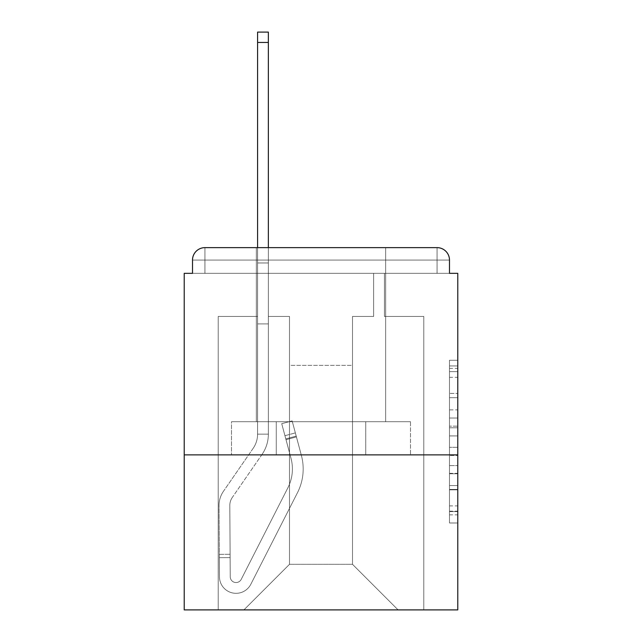 <?xml version="1.0" encoding="UTF-8"?>
<svg xmlns="http://www.w3.org/2000/svg" width="642" height="642" viewBox="0 0 642 642"><rect width="100%" height="100%" fill="white"/><g stroke="black" fill="none" stroke-linecap="round" stroke-linejoin="round"><path stroke-width="0.48" stroke-dasharray="3.21 2.41" d="M449.488 409.885L449.488 435.918L457.778 435.918L457.778 514.852L457.778 368.388L457.778 435.918L449.488 435.918L449.488 365.94L449.488 522.989L449.488 360.25L449.488 511.594L457.778 511.594L449.488 511.594L457.778 511.594L449.488 511.594L449.488 485.553L449.488 522.989L457.778 522.989L457.778 360.25L457.778 511.184L457.778 447.313L449.488 447.313L457.778 447.313L457.778 485.553L457.778 371.638L449.488 371.638L457.778 371.638L457.778 522.989L457.778 368.388L457.778 522.989L449.488 522.989L449.488 360.25L457.778 360.25L457.778 368.388L457.778 360.25L457.778 368.388L457.778 360.25L457.778 365.94L457.778 360.25L449.488 360.25L449.488 371.638L457.778 371.638L449.488 371.638L449.488 409.885L457.778 409.885M385.657 247.635L385.657 421.722L256.343 421.722L385.657 421.722L256.343 421.722L385.657 421.722L385.657 247.635L256.343 247.635L256.343 421.722L256.343 247.635L385.657 247.635L256.343 247.635M457.778 426.16L457.778 418.022L457.778 426.16L449.488 426.16L449.488 393.402L449.488 489.83L449.488 465.619L457.778 465.619L449.488 465.619L449.488 522.989L457.778 522.989L449.488 522.989L457.778 522.989L449.488 522.989L449.488 360.25L457.778 360.25L449.488 360.25L457.778 360.25L449.488 360.25L449.488 426.16L457.778 426.16M457.778 454.881L457.778 273.332L449.488 273.332L449.488 260.066A12.431 12.431 0 0 0 437.058 247.635A12.431 12.431 0 0 1 449.488 260.066A12.431 12.431 0 0 0 437.058 247.635L204.942 247.635L437.058 247.635A12.431 12.431 0 0 1 449.488 260.066A12.431 12.431 0 0 0 437.058 247.635L204.942 247.635A12.431 12.431 0 0 0 192.512 260.066L192.512 273.332L192.512 260.066A12.431 12.431 0 0 1 204.942 247.635A12.431 12.431 0 0 0 192.512 260.066L192.512 273.332L184.222 273.332L184.222 454.881L457.778 454.881L457.778 609.9L184.222 609.9L184.222 454.881L457.778 454.881L184.222 454.881M289.502 316.442L268.356 316.442L289.502 316.442L268.356 316.442L289.502 316.442L268.356 316.442L289.502 316.442L268.356 316.442L289.502 316.442L268.356 316.442L289.502 316.442L268.356 316.442L289.502 316.442L268.356 316.442L289.502 316.442L268.356 316.442L289.502 316.442L268.356 316.442L289.502 316.442L268.356 316.442L289.502 316.442L268.356 316.442L289.502 316.442L268.356 316.442L289.502 316.442L289.502 564.31L289.502 365.354L289.502 564.31L243.904 609.9L423.792 609.9L423.792 316.442L384.414 316.442L423.792 316.442L384.414 316.442L423.792 316.442L384.414 316.442L423.792 316.442L384.414 316.442L423.792 316.442L384.414 316.442L423.792 316.442L384.414 316.442L423.792 316.442L384.414 316.442L423.792 316.442L384.414 316.442L423.792 316.442L384.414 316.442L423.792 316.442L384.414 316.442L423.792 316.442L384.414 316.442L423.792 316.442L384.414 316.442L423.792 316.442L423.792 609.9L423.792 316.442L423.792 609.9L423.792 316.442L423.792 609.9L423.792 316.442L423.792 609.9L423.792 316.442L423.792 609.9L423.792 316.442L423.792 609.9L423.792 316.442L423.792 609.9L423.792 316.442L423.792 609.9L423.792 316.442L423.792 609.9L423.792 316.442L423.792 609.9L423.792 316.442L423.792 609.9L423.792 316.442L423.792 609.9L243.904 609.9L289.502 564.31L289.502 365.354L352.498 365.354L352.498 564.31L289.502 564.31L289.502 316.442M257.586 316.442L218.208 316.442L218.208 609.9L243.904 609.9L289.502 564.31L289.502 365.354L289.502 564.31L289.502 365.354L289.502 564.31L289.502 365.354L289.502 564.31L289.502 365.354L289.502 564.31L289.502 365.354L289.502 564.31L289.502 365.354L289.502 564.31L289.502 365.354L289.502 564.31L289.502 365.354L289.502 564.31L289.502 365.354L289.502 564.31L289.502 365.354L289.502 564.31L352.498 564.31L352.498 365.354L352.498 564.31L398.096 609.9L352.498 564.31L352.498 365.354L352.498 564.31L398.096 609.9L352.498 564.31L352.498 365.354L352.498 564.31L398.096 609.9L352.498 564.31L352.498 365.354L352.498 564.31L398.096 609.9L352.498 564.31L352.498 365.354L352.498 564.31L398.096 609.9L352.498 564.31L352.498 365.354L352.498 564.31L398.096 609.9L352.498 564.31L352.498 365.354L352.498 564.31L398.096 609.9L352.498 564.31L352.498 365.354L352.498 564.31L398.096 609.9L352.498 564.31L352.498 365.354L352.498 564.31L398.096 609.9L352.498 564.31L352.498 365.354L352.498 564.31L398.096 609.9L352.498 564.31L352.498 365.354L352.498 564.31L398.096 609.9L352.498 564.31L352.498 365.354L352.498 564.31L398.096 609.9L352.498 564.31L352.498 365.354L289.502 365.354L289.502 564.31L243.904 609.9L289.502 564.31L243.904 609.9L289.502 564.31L243.904 609.9L289.502 564.31L243.904 609.9L289.502 564.31L243.904 609.9L289.502 564.31L243.904 609.9L289.502 564.31L243.904 609.9L289.502 564.31L243.904 609.9L289.502 564.31L243.904 609.9L289.502 564.31L243.904 609.9L289.502 564.31L243.904 609.9L289.502 564.31L243.904 609.9L218.208 609.9L243.904 609.9L218.208 609.9L243.904 609.9L218.208 609.9L243.904 609.9L218.208 609.9L243.904 609.9L218.208 609.9L243.904 609.9L218.208 609.9L243.904 609.9L218.208 609.9L243.904 609.9L218.208 609.9L243.904 609.9L218.208 609.9L243.904 609.9L218.208 609.9L243.904 609.9L218.208 609.9L243.904 609.9L218.208 609.9L218.208 316.442L218.208 609.9L218.208 316.442L218.208 609.9L218.208 316.442L218.208 609.9L218.208 316.442L218.208 609.9L218.208 316.442L218.208 609.9L218.208 316.442L218.208 609.9L218.208 316.442L218.208 609.9L218.208 316.442L218.208 609.9L218.208 316.442L218.208 609.9L218.208 316.442L218.208 609.9L218.208 316.442L218.208 609.9L218.208 316.442L257.586 316.442L218.208 316.442L257.586 316.442L218.208 316.442L257.586 316.442L218.208 316.442L257.586 316.442L218.208 316.442L257.586 316.442L218.208 316.442L257.586 316.442L218.208 316.442L257.586 316.442L218.208 316.442L257.586 316.442L218.208 316.442L257.586 316.442L218.208 316.442L257.586 316.442L218.208 316.442L257.586 316.442L218.208 316.442L257.586 316.442L257.586 273.332L257.586 316.442M373.644 316.442L352.498 316.442L352.498 365.354L352.498 316.442L352.498 365.354L352.498 316.442L352.498 365.354L352.498 316.442L352.498 365.354L352.498 316.442L352.498 365.354L352.498 316.442L352.498 365.354L352.498 316.442L352.498 365.354L352.498 316.442L352.498 365.354L352.498 316.442L352.498 365.354L352.498 316.442L352.498 365.354L352.498 316.442L352.498 365.354L352.498 316.442L352.498 365.354L352.498 316.442L373.644 316.442L352.498 316.442L373.644 316.442L352.498 316.442L373.644 316.442L352.498 316.442L373.644 316.442L352.498 316.442L373.644 316.442L352.498 316.442L373.644 316.442L352.498 316.442L373.644 316.442L352.498 316.442L373.644 316.442L352.498 316.442L373.644 316.442L352.498 316.442L373.644 316.442L352.498 316.442L373.644 316.442L352.498 316.442L373.644 316.442L373.644 273.332L384.414 273.332L384.414 316.442L384.414 273.332L384.414 316.442L384.414 273.332L384.414 316.442L384.414 273.332L384.414 316.442L384.414 273.332L384.414 316.442L384.414 273.332L384.414 316.442L384.414 273.332L384.414 316.442L384.414 273.332L384.414 316.442L384.414 273.332L384.414 316.442L384.414 273.332L384.414 316.442L384.414 273.332L384.414 316.442L384.414 273.332L384.414 316.442L384.414 273.332L373.644 273.332L373.644 316.442L373.644 273.332L384.414 273.332L373.644 273.332L384.414 273.332L373.644 273.332L384.414 273.332L373.644 273.332L384.414 273.332L373.644 273.332L384.414 273.332L373.644 273.332L384.414 273.332L373.644 273.332L384.414 273.332L373.644 273.332L384.414 273.332L373.644 273.332L384.414 273.332L373.644 273.332L384.414 273.332L373.644 273.332L384.414 273.332L373.644 273.332L373.644 316.442M276.253 454.881L410.503 454.881L231.497 454.881L276.253 454.881L276.253 421.722L231.497 421.722L410.503 421.722L276.253 421.722L276.253 454.881L276.253 421.722L365.747 421.722L365.747 454.881L410.503 454.881L365.747 454.881L365.747 421.722L410.503 421.722L410.503 454.881L410.503 421.722L231.497 421.722L231.497 454.881L231.497 421.722L276.253 421.722L276.253 454.881M398.096 609.9L352.498 564.31L398.096 609.9M257.586 247.635L257.586 273.332L268.356 273.332L268.356 316.442L268.356 273.332L257.586 273.332L257.586 32.1L257.586 323.905L268.356 323.905L268.356 434.152L257.586 434.152L257.586 323.905L268.356 323.905L268.356 434.152L257.586 434.152L257.586 323.905L268.356 323.905L268.356 273.332L257.586 273.332L268.356 273.332L257.586 273.332L268.356 273.332L257.586 273.332L257.586 262.971L268.356 262.971L268.356 32.1L268.356 273.332L257.586 273.332L257.586 323.905L268.356 323.905L268.356 434.152L257.586 434.152A24.869 24.869 0 0 1 253.173 448.301L223.448 491.299A24.869 24.869 0 0 0 219.034 505.591L219.468 576.845A16.58 16.58 0 0 0 236.047 593.32A16.58 16.58 0 0 1 219.468 576.845A16.58 16.58 0 0 0 236.047 593.32A16.58 16.58 0 0 1 219.468 576.845L219.331 554.359L219.355 557.673L219.331 554.359L219.355 557.673L219.331 554.359L219.355 557.673L219.331 554.359L219.355 557.673L219.331 554.359L219.355 557.673L219.331 554.359L219.355 557.673L219.331 554.359L219.355 557.673L219.331 554.359L219.355 557.673L219.331 554.359L219.355 557.673L219.331 554.359L219.355 557.673L219.331 554.359L219.355 557.673L219.331 554.359L219.355 557.673L230.125 557.609L230.109 554.295L230.245 576.773A5.802 5.802 0 0 0 241.215 579.373A5.802 5.802 0 0 1 236.047 582.543A5.802 5.802 0 0 0 241.215 579.373A5.802 5.802 0 0 1 230.245 576.773A5.802 5.802 0 0 0 236.047 582.543A5.802 5.802 0 0 1 230.245 576.773A5.802 5.802 0 0 0 241.215 579.373L287.881 487.792A41.449 41.449 0 0 0 290.987 458.244A41.449 41.449 0 0 1 287.881 487.792A41.449 41.449 0 0 0 290.987 458.244L281.726 423.68L286.019 439.698L281.726 423.68L292.134 420.895L296.427 436.905L292.134 420.895L281.726 423.68L286.019 439.698L281.726 423.68L292.134 420.895L296.427 436.905L292.134 420.895L281.726 423.68L286.019 439.698L281.726 423.68L292.134 420.895L296.427 436.905L292.134 420.895L281.726 423.68L286.019 439.698L281.726 423.68L292.134 420.895L296.427 436.905L292.134 420.895L281.726 423.68L286.019 439.698L281.726 423.68L292.134 420.895L296.427 436.905L292.134 420.895L281.726 423.68L286.019 439.698L281.726 423.68L292.134 420.895L296.427 436.905L292.134 420.895L281.726 423.68L286.019 439.698L281.726 423.68L292.134 420.895L296.427 436.905L292.134 420.895L281.726 423.68L286.019 439.698L281.726 423.68L292.134 420.895L296.427 436.905L292.134 420.895L281.726 423.68L286.019 439.698L281.726 423.68L292.134 420.895L296.427 436.905L292.134 420.895L281.726 423.68L286.019 439.698L281.726 423.68L292.134 420.895L296.427 436.905L292.134 420.895L281.726 423.68L286.019 439.698L281.726 423.68L292.134 420.895L296.427 436.905L292.134 420.895L281.726 423.68L286.019 439.698L296.427 436.905L292.134 420.895L296.427 436.905L286.019 439.698L296.427 436.905L286.019 439.698L296.427 436.905L286.019 439.698L296.427 436.905L286.019 439.698L296.427 436.905L286.019 439.698L296.427 436.905L286.019 439.698L296.427 436.905L286.019 439.698L296.427 436.905L286.019 439.698L296.427 436.905L286.019 439.698L296.427 436.905L286.019 439.698L296.427 436.905L286.019 439.698L296.427 436.905L286.019 439.698L290.987 458.244L284.944 435.693L285.802 438.895L284.944 435.693L285.802 438.895L284.944 435.693L285.802 438.895L284.944 435.693L285.802 438.895L284.944 435.693L285.802 438.895L284.944 435.693L285.802 438.895L284.944 435.693L285.802 438.895L284.944 435.693L285.802 438.895L284.944 435.693L285.802 438.895L284.944 435.693L285.802 438.895L284.944 435.693L285.802 438.895L284.944 435.693L285.802 438.895L296.211 436.103L295.352 432.901L301.395 455.459A52.227 52.227 0 0 1 297.487 492.687A52.227 52.227 0 0 0 301.395 455.459A52.227 52.227 0 0 1 297.487 492.687L250.821 584.268L297.487 492.687A52.227 52.227 0 0 0 301.395 455.459L296.427 436.905L301.395 455.459A52.227 52.227 0 0 1 297.487 492.687L250.821 584.268A16.58 16.58 0 0 1 236.047 593.32A16.58 16.58 0 0 0 250.821 584.268L297.487 492.687A52.227 52.227 0 0 0 301.395 455.459A52.227 52.227 0 0 1 297.487 492.687L250.821 584.268A16.58 16.58 0 0 1 236.047 593.32A16.58 16.58 0 0 0 250.821 584.268L297.487 492.687A52.227 52.227 0 0 0 301.395 455.459L296.427 436.905L301.395 455.459A52.227 52.227 0 0 1 297.487 492.687L250.821 584.268A16.58 16.58 0 0 1 219.468 576.845L219.355 557.673L230.125 557.609L230.245 576.773A5.802 5.802 0 0 0 241.215 579.373L287.881 487.792A41.449 41.449 0 0 0 290.987 458.244L285.802 438.895L296.211 436.103L301.395 455.459A52.227 52.227 0 0 1 297.487 492.687A52.227 52.227 0 0 0 301.395 455.459L296.427 436.905L301.395 455.459A52.227 52.227 0 0 1 297.487 492.687L250.821 584.268L297.487 492.687A52.227 52.227 0 0 0 301.395 455.459A52.227 52.227 0 0 1 297.487 492.687L250.821 584.268A16.58 16.58 0 0 1 219.468 576.845A16.58 16.58 0 0 0 250.821 584.268L297.487 492.687A52.227 52.227 0 0 0 301.395 455.459L296.427 436.905L301.395 455.459A52.227 52.227 0 0 1 297.487 492.687L250.821 584.268A16.58 16.58 0 0 1 236.047 593.32A16.58 16.58 0 0 0 250.821 584.268L297.487 492.687A52.227 52.227 0 0 0 301.395 455.459A52.227 52.227 0 0 1 297.487 492.687L250.821 584.268A16.58 16.58 0 0 1 219.468 576.845A16.58 16.58 0 0 0 236.047 593.32A16.58 16.58 0 0 1 219.468 576.845L219.355 557.673L230.125 557.609L230.109 554.295L230.245 576.773A5.802 5.802 0 0 0 236.047 582.543A5.802 5.802 0 0 1 230.245 576.773A5.802 5.802 0 0 0 236.047 582.543A5.802 5.802 0 0 1 230.245 576.773A5.802 5.802 0 0 0 241.215 579.373L287.881 487.792A41.449 41.449 0 0 0 290.987 458.244A41.449 41.449 0 0 1 287.881 487.792A41.449 41.449 0 0 0 290.987 458.244A41.449 41.449 0 0 1 287.881 487.792A41.449 41.449 0 0 0 290.987 458.244L285.802 438.895L296.211 436.103L295.352 432.901L301.395 455.459A52.227 52.227 0 0 1 297.487 492.687A52.227 52.227 0 0 0 301.395 455.459A52.227 52.227 0 0 1 297.487 492.687L250.821 584.268L297.487 492.687A52.227 52.227 0 0 0 301.395 455.459L296.427 436.905L301.395 455.459A52.227 52.227 0 0 1 297.487 492.687L250.821 584.268A16.58 16.58 0 0 1 236.047 593.32A16.58 16.58 0 0 0 250.821 584.268L297.487 492.687A52.227 52.227 0 0 0 301.395 455.459A52.227 52.227 0 0 1 297.487 492.687L250.821 584.268A16.58 16.58 0 0 1 236.047 593.32A16.58 16.58 0 0 0 250.821 584.268L297.487 492.687A52.227 52.227 0 0 0 301.395 455.459L296.427 436.905L301.395 455.459A52.227 52.227 0 0 1 297.487 492.687L250.821 584.268A16.58 16.58 0 0 1 219.468 576.845L219.355 557.673L230.125 557.609L230.245 576.773A5.802 5.802 0 0 0 241.215 579.373L287.881 487.792A41.449 41.449 0 0 0 290.987 458.244L285.802 438.895L296.211 436.103L301.395 455.459A52.227 52.227 0 0 1 297.487 492.687A52.227 52.227 0 0 0 301.395 455.459L296.427 436.905L301.395 455.459A52.227 52.227 0 0 1 297.487 492.687L250.821 584.268L297.487 492.687A52.227 52.227 0 0 0 301.395 455.459A52.227 52.227 0 0 1 297.487 492.687L250.821 584.268A16.58 16.58 0 0 1 219.468 576.845A16.58 16.58 0 0 0 250.821 584.268L297.487 492.687A52.227 52.227 0 0 0 301.395 455.459L296.427 436.905L301.395 455.459A52.227 52.227 0 0 1 297.487 492.687L250.821 584.268A16.58 16.58 0 0 1 236.047 593.32A16.58 16.58 0 0 0 250.821 584.268L297.487 492.687A52.227 52.227 0 0 0 301.395 455.459A52.227 52.227 0 0 1 297.487 492.687L250.821 584.268A16.58 16.58 0 0 1 219.468 576.845A16.58 16.58 0 0 0 236.047 593.32A16.58 16.58 0 0 1 219.468 576.845L219.355 557.673L230.125 557.609L230.109 554.295L230.245 576.773A5.802 5.802 0 0 0 236.047 582.543A5.802 5.802 0 0 1 230.245 576.773A5.802 5.802 0 0 0 236.047 582.543A5.802 5.802 0 0 1 230.245 576.773A5.802 5.802 0 0 0 241.215 579.373A5.802 5.802 0 0 1 236.047 582.543A5.802 5.802 0 0 0 241.215 579.373A5.802 5.802 0 0 1 230.245 576.773A5.802 5.802 0 0 0 236.047 582.543A5.802 5.802 0 0 1 230.245 576.773A5.802 5.802 0 0 0 241.215 579.373L287.881 487.792A41.449 41.449 0 0 0 290.987 458.244A41.449 41.449 0 0 1 287.881 487.792A41.449 41.449 0 0 0 290.987 458.244A41.449 41.449 0 0 1 287.881 487.792A41.449 41.449 0 0 0 290.987 458.244L285.802 438.895L296.211 436.103L295.352 432.901L301.395 455.459A52.227 52.227 0 0 1 297.487 492.687A52.227 52.227 0 0 0 301.395 455.459A52.227 52.227 0 0 1 297.487 492.687L250.821 584.268L297.487 492.687A52.227 52.227 0 0 0 301.395 455.459L296.427 436.905L301.395 455.459A52.227 52.227 0 0 1 297.487 492.687L250.821 584.268A16.58 16.58 0 0 1 236.047 593.32A16.58 16.58 0 0 0 250.821 584.268L297.487 492.687A52.227 52.227 0 0 0 301.395 455.459A52.227 52.227 0 0 1 297.487 492.687L250.821 584.268A16.58 16.58 0 0 1 236.047 593.32A16.58 16.58 0 0 0 250.821 584.268L297.487 492.687A52.227 52.227 0 0 0 301.395 455.459L295.352 432.901L301.395 455.459A52.227 52.227 0 0 1 297.487 492.687L250.821 584.268A16.58 16.58 0 0 1 219.468 576.845L219.355 557.673L230.125 557.609L230.245 576.773A5.802 5.802 0 0 0 241.215 579.373L287.881 487.792A41.449 41.449 0 0 0 290.987 458.244L285.802 438.895L296.211 436.103L301.395 455.459A52.227 52.227 0 0 1 297.487 492.687L250.821 584.268A16.58 16.58 0 0 1 219.468 576.845A16.58 16.58 0 0 0 250.821 584.268L297.487 492.687A52.227 52.227 0 0 0 301.395 455.459A52.227 52.227 0 0 1 297.487 492.687L250.821 584.268A16.58 16.58 0 0 1 236.047 593.32A16.58 16.58 0 0 0 250.821 584.268L297.487 492.687L250.821 584.268A16.58 16.58 0 0 1 219.468 576.845A16.58 16.58 0 0 0 236.047 593.32A16.58 16.58 0 0 1 219.468 576.845L219.355 557.673L230.125 557.609L230.109 554.295L230.245 576.773A5.802 5.802 0 0 0 236.047 582.543A5.802 5.802 0 0 1 230.245 576.773A5.802 5.802 0 0 0 236.047 582.543A5.802 5.802 0 0 1 230.245 576.773A5.802 5.802 0 0 0 241.215 579.373L287.881 487.792A41.449 41.449 0 0 0 290.987 458.244A41.449 41.449 0 0 1 287.881 487.792A41.449 41.449 0 0 0 290.987 458.244A41.449 41.449 0 0 1 287.881 487.792A41.449 41.449 0 0 0 290.987 458.244L285.802 438.895L296.211 436.103L285.802 438.895L296.211 436.103L285.802 438.895L296.211 436.103L285.802 438.895L296.211 436.103L285.802 438.895L296.211 436.103L285.802 438.895L296.211 436.103L285.802 438.895L290.987 458.244A41.449 41.449 0 0 1 287.881 487.792A41.449 41.449 0 0 0 290.987 458.244A41.449 41.449 0 0 1 287.881 487.792A41.449 41.449 0 0 0 290.987 458.244L285.802 438.895L290.987 458.244A41.449 41.449 0 0 1 287.881 487.792A41.449 41.449 0 0 0 290.987 458.244A41.449 41.449 0 0 1 287.881 487.792A41.449 41.449 0 0 0 290.987 458.244L285.802 438.895L290.987 458.244A41.449 41.449 0 0 1 287.881 487.792A41.449 41.449 0 0 0 290.987 458.244A41.449 41.449 0 0 1 287.881 487.792A41.449 41.449 0 0 0 290.987 458.244L285.802 438.895L290.987 458.244A41.449 41.449 0 0 1 287.881 487.792A41.449 41.449 0 0 0 290.987 458.244A41.449 41.449 0 0 1 287.881 487.792A41.449 41.449 0 0 0 290.987 458.244L285.802 438.895L290.987 458.244A41.449 41.449 0 0 1 287.881 487.792A41.449 41.449 0 0 0 290.987 458.244A41.449 41.449 0 0 1 287.881 487.792A41.449 41.449 0 0 0 290.987 458.244L285.802 438.895L290.987 458.244A41.449 41.449 0 0 1 287.881 487.792L241.215 579.373A5.802 5.802 0 0 1 236.047 582.543A5.802 5.802 0 0 0 241.215 579.373A5.802 5.802 0 0 1 230.245 576.773A5.802 5.802 0 0 0 236.047 582.543A5.802 5.802 0 0 1 230.245 576.773A5.802 5.802 0 0 0 241.215 579.373L287.881 487.792L241.215 579.373A5.802 5.802 0 0 1 236.047 582.543A5.802 5.802 0 0 0 241.215 579.373A5.802 5.802 0 0 1 230.245 576.773A5.802 5.802 0 0 0 236.047 582.543A5.802 5.802 0 0 1 230.245 576.773A5.802 5.802 0 0 0 241.215 579.373L287.881 487.792L241.215 579.373A5.802 5.802 0 0 1 236.047 582.543A5.802 5.802 0 0 0 241.215 579.373A5.802 5.802 0 0 1 230.245 576.773A5.802 5.802 0 0 0 236.047 582.543A5.802 5.802 0 0 1 230.245 576.773A5.802 5.802 0 0 0 241.215 579.373L287.881 487.792L241.215 579.373A5.802 5.802 0 0 1 236.047 582.543A5.802 5.802 0 0 0 241.215 579.373A5.802 5.802 0 0 1 230.245 576.773A5.802 5.802 0 0 0 236.047 582.543A5.802 5.802 0 0 1 230.245 576.773L229.812 505.527L230.245 576.773A5.802 5.802 0 0 0 241.215 579.373L287.881 487.792L241.215 579.373A5.802 5.802 0 0 1 236.047 582.543A5.802 5.802 0 0 0 241.215 579.373A5.802 5.802 0 0 1 230.245 576.773L229.812 505.527L230.245 576.773A5.802 5.802 0 0 0 241.215 579.373L287.881 487.792L241.215 579.373A5.802 5.802 0 0 1 236.047 582.543A5.802 5.802 0 0 0 241.215 579.373A5.802 5.802 0 0 1 230.245 576.773L229.812 505.527L230.245 576.773L230.125 557.609L219.355 557.673L230.125 557.609L219.355 557.673L230.125 557.609L219.355 557.673L230.125 557.609L219.355 557.673L230.125 557.609L219.355 557.673L230.125 557.609L219.355 557.673L219.468 576.845A16.58 16.58 0 0 0 250.821 584.268L297.487 492.687L250.821 584.268A16.58 16.58 0 0 1 236.047 593.32A16.58 16.58 0 0 0 250.821 584.268A16.58 16.58 0 0 1 219.468 576.845A16.58 16.58 0 0 0 236.047 593.32A16.58 16.58 0 0 1 219.468 576.845L219.355 557.673L219.468 576.845A16.58 16.58 0 0 0 250.821 584.268L297.487 492.687L250.821 584.268A16.58 16.58 0 0 1 236.047 593.32A16.58 16.58 0 0 0 250.821 584.268A16.58 16.58 0 0 1 219.468 576.845A16.58 16.58 0 0 0 236.047 593.32A16.58 16.58 0 0 1 219.468 576.845L219.355 557.673L219.468 576.845A16.58 16.58 0 0 0 250.821 584.268L297.487 492.687L250.821 584.268A16.58 16.58 0 0 1 236.047 593.32A16.58 16.58 0 0 0 250.821 584.268A16.58 16.58 0 0 1 219.468 576.845A16.58 16.58 0 0 0 236.047 593.32A16.58 16.58 0 0 1 219.468 576.845L219.355 557.673L219.468 576.845A16.58 16.58 0 0 0 250.821 584.268A16.58 16.58 0 0 1 219.468 576.845A16.58 16.58 0 0 0 236.047 593.32A16.58 16.58 0 0 1 219.468 576.845L219.355 557.673L219.468 576.845A16.58 16.58 0 0 0 250.821 584.268A16.58 16.58 0 0 1 219.468 576.845A16.58 16.58 0 0 0 236.047 593.32A16.58 16.58 0 0 1 219.468 576.845L219.355 557.673L219.468 576.845A16.58 16.58 0 0 0 250.821 584.268A16.58 16.58 0 0 1 219.468 576.845L219.355 557.673L219.468 576.845A16.58 16.58 0 0 0 236.047 593.32A16.58 16.58 0 0 1 219.468 576.845L219.355 557.673L219.468 576.845A16.58 16.58 0 0 0 236.047 593.32A16.58 16.58 0 0 1 219.468 576.845L219.034 505.591A24.869 24.869 0 0 1 223.448 491.299A24.869 24.869 0 0 0 219.034 505.591A24.869 24.869 0 0 1 223.448 491.299A24.869 24.869 0 0 0 219.034 505.591A24.869 24.869 0 0 1 223.448 491.299A24.869 24.869 0 0 0 219.034 505.591A24.869 24.869 0 0 1 223.448 491.299A24.869 24.869 0 0 0 219.034 505.591A24.869 24.869 0 0 1 223.448 491.299A24.869 24.869 0 0 0 219.034 505.591A24.869 24.869 0 0 1 223.448 491.299A24.869 24.869 0 0 0 219.034 505.591A24.869 24.869 0 0 1 223.448 491.299A24.869 24.869 0 0 0 219.034 505.591A24.869 24.869 0 0 1 223.448 491.299A24.869 24.869 0 0 0 219.034 505.591A24.869 24.869 0 0 1 223.448 491.299A24.869 24.869 0 0 0 219.034 505.591A24.869 24.869 0 0 1 223.448 491.299A24.869 24.869 0 0 0 219.034 505.591A24.869 24.869 0 0 1 223.448 491.299A24.869 24.869 0 0 0 219.034 505.591A24.869 24.869 0 0 1 223.448 491.299L253.173 448.301A24.869 24.869 0 0 0 257.586 434.152L257.586 273.332L268.356 273.332L257.586 273.332L268.356 273.332L257.586 273.332L257.586 262.971L268.356 262.971L268.356 32.1L268.356 273.332L257.586 273.332L257.586 323.905L268.356 323.905L268.356 434.152L257.586 434.152L257.586 323.905L268.356 323.905L268.356 273.332L257.586 273.332L268.356 273.332L257.586 273.332L268.356 273.332L257.586 273.332L257.586 32.1L257.586 323.905L268.356 323.905L268.356 434.152A35.647 35.647 0 0 1 262.04 454.424L232.316 497.43A14.092 14.092 0 0 0 229.812 505.527A14.092 14.092 0 0 1 232.316 497.43A14.092 14.092 0 0 0 229.812 505.527A14.092 14.092 0 0 1 232.316 497.43A14.092 14.092 0 0 0 229.812 505.527A14.092 14.092 0 0 1 232.316 497.43A14.092 14.092 0 0 0 229.812 505.527A14.092 14.092 0 0 1 232.316 497.43A14.092 14.092 0 0 0 229.812 505.527A14.092 14.092 0 0 1 232.316 497.43A14.092 14.092 0 0 0 229.812 505.527A14.092 14.092 0 0 1 232.316 497.43A14.092 14.092 0 0 0 229.812 505.527A14.092 14.092 0 0 1 232.316 497.43A14.092 14.092 0 0 0 229.812 505.527A14.092 14.092 0 0 1 232.316 497.43A14.092 14.092 0 0 0 229.812 505.527A14.092 14.092 0 0 1 232.316 497.43A14.092 14.092 0 0 0 229.812 505.527A14.092 14.092 0 0 1 232.316 497.43A14.092 14.092 0 0 0 229.812 505.527A14.092 14.092 0 0 1 232.316 497.43A14.092 14.092 0 0 0 229.812 505.527A14.092 14.092 0 0 1 232.316 497.43L262.04 454.424A35.647 35.647 0 0 0 268.356 434.152L257.586 434.152A24.869 24.869 0 0 1 253.173 448.301A24.869 24.869 0 0 0 257.586 434.152L257.586 323.905L268.356 323.905L268.356 434.152L257.586 434.152L257.586 273.332L268.356 273.332L257.586 273.332L268.356 273.332L257.586 273.332L257.586 262.971L268.356 262.971L268.356 32.1L268.356 273.332L257.586 273.332L257.586 323.905L268.356 323.905L268.356 273.332L257.586 273.332L268.356 273.332L257.586 273.332L268.356 273.332L257.586 273.332L257.586 262.971L268.356 262.971L268.356 32.1L268.356 273.332L257.586 273.332L257.586 323.905L268.356 323.905L268.356 434.152L257.586 434.152A24.869 24.869 0 0 1 253.173 448.301A24.869 24.869 0 0 0 257.586 434.152L257.586 323.905L268.356 323.905L268.356 434.152L257.586 434.152L257.586 323.905L268.356 323.905L268.356 273.332L257.586 273.332L268.356 273.332L257.586 273.332L268.356 273.332L257.586 273.332L257.586 32.1L257.586 323.905L257.586 273.332L268.356 273.332L257.586 273.332L268.356 273.332L257.586 273.332L257.586 262.971L268.356 262.971L268.356 32.1L268.356 273.332L257.586 273.332L257.586 323.905L268.356 323.905L268.356 434.152A35.647 35.647 0 0 1 262.04 454.424A35.647 35.647 0 0 0 268.356 434.152L257.586 434.152A24.869 24.869 0 0 1 253.173 448.301A24.869 24.869 0 0 0 257.586 434.152L257.586 323.905L268.356 323.905L268.356 434.152L257.586 434.152L257.586 323.905L268.356 323.905L268.356 273.332L268.356 434.152L257.586 434.152A24.869 24.869 0 0 1 253.173 448.301A24.869 24.869 0 0 0 257.586 434.152L257.586 323.905L268.356 323.905L268.356 434.152L257.586 434.152L257.586 273.332L268.356 273.332L268.356 32.1L268.356 434.152A35.647 35.647 0 0 1 262.04 454.424A35.647 35.647 0 0 0 268.356 434.152L257.586 434.152A24.869 24.869 0 0 1 253.173 448.301A24.869 24.869 0 0 0 257.586 434.152L257.586 323.905L268.356 323.905L268.356 434.152L257.586 434.152L257.586 323.905L268.356 323.905L268.356 32.1L268.356 434.152L257.586 434.152A24.869 24.869 0 0 1 253.173 448.301A24.869 24.869 0 0 0 257.586 434.152L257.586 323.905L268.356 323.905L268.356 434.152L257.586 434.152L257.586 323.905L268.356 323.905L268.356 32.1L268.356 434.152A35.647 35.647 0 0 1 262.04 454.424A35.647 35.647 0 0 0 268.356 434.152L257.586 434.152A24.869 24.869 0 0 1 253.173 448.301A24.869 24.869 0 0 0 257.586 434.152L257.586 273.332L268.356 273.332L268.356 32.1L268.356 434.152L257.586 434.152L257.586 323.905L268.356 323.905L268.356 32.1L268.356 434.152L257.586 434.152A24.869 24.869 0 0 1 253.173 448.301A24.869 24.869 0 0 0 257.586 434.152L257.586 323.905L268.356 323.905L268.356 434.152L257.586 434.152L257.586 323.905L268.356 323.905L268.356 32.1L257.586 32.1L257.586 262.971L268.356 262.971L268.356 434.152A35.647 35.647 0 0 1 262.04 454.424A35.647 35.647 0 0 0 268.356 434.152L257.586 434.152A24.869 24.869 0 0 1 253.173 448.301A24.869 24.869 0 0 0 257.586 434.152L257.586 323.905L268.356 323.905L268.356 434.152L257.586 434.152L257.586 32.1L257.586 323.905L268.356 323.905L268.356 262.971L257.586 262.971L268.356 262.971L257.586 262.971L257.586 32.1L257.586 273.332L268.356 273.332L268.356 434.152L257.586 434.152A24.869 24.869 0 0 1 253.173 448.301A24.869 24.869 0 0 0 257.586 434.152L257.586 323.905L268.356 323.905L268.356 434.152L257.586 434.152L257.586 323.905L268.356 323.905L268.356 262.971L257.586 262.971L257.586 32.1L257.586 273.332L268.356 273.332L268.356 323.905L257.586 323.905L257.586 262.971L268.356 262.971L257.586 262.971L257.586 32.1L257.586 323.905L268.356 323.905L257.586 323.905L268.356 323.905L257.586 323.905L257.586 273.332L268.356 273.332L268.356 262.971L257.586 262.971L268.356 262.971L257.586 262.971L257.586 32.1L257.586 273.332L268.356 273.332L268.356 323.905L257.586 323.905L268.356 323.905L257.586 323.905L268.356 323.905L257.586 323.905L257.586 262.971L268.356 262.971L257.586 262.971L257.586 32.1L257.586 323.905L268.356 323.905L257.586 323.905L268.356 323.905L257.586 323.905L257.586 273.332L268.356 273.332L268.356 262.971L257.586 262.971L257.586 32.1L257.586 273.332L268.356 273.332L268.356 323.905L257.586 323.905L268.356 323.905L257.586 323.905L257.586 262.971L268.356 262.971L257.586 262.971L257.586 42.46L268.356 42.46M437.066 273.332L437.058 260.066L449.488 260.066A12.431 12.431 0 0 0 437.058 247.635A12.431 12.431 0 0 1 449.488 260.066L449.488 273.332L449.488 260.066L449.488 273.332L449.488 260.066L449.488 273.332L449.488 260.066L449.488 273.332L437.066 273.332L449.488 273.332L449.488 260.066A12.431 12.431 0 0 0 437.058 247.635L204.942 247.635A12.431 12.431 0 0 0 192.512 260.066L437.058 260.066L437.058 273.332L449.488 273.332L437.066 273.332L437.058 260.066L437.058 273.332L449.488 273.332L437.066 273.332L437.058 260.066L437.058 273.332L449.488 273.332L437.066 273.332L437.058 260.066L437.058 273.332L449.488 273.332L437.066 273.332L437.058 260.066L437.058 273.332L449.488 273.332L437.066 273.332L437.058 260.066L437.058 273.332L449.488 273.332L437.066 273.332L437.058 260.066L437.058 273.332L449.488 273.332L449.488 260.066L437.058 260.066L437.058 273.332L449.488 273.332L449.488 260.066A12.431 12.431 0 0 0 437.058 247.635L437.058 273.332L437.058 260.066L437.058 273.332L192.512 273.332L204.942 273.332L204.942 260.066L204.942 273.332L204.942 260.066L437.058 260.066L192.512 260.066L192.512 273.332L204.942 273.332L204.942 247.635A12.431 12.431 0 0 0 192.512 260.066A12.431 12.431 0 0 1 204.942 247.635A12.431 12.431 0 0 0 192.512 260.066L192.512 273.332L204.942 273.332L204.942 260.066L204.934 273.332L192.512 273.332L204.942 273.332L204.942 260.066L437.058 260.066L437.058 273.332L449.488 273.332L204.942 273.332L204.942 260.066L204.934 273.332L192.512 273.332L204.942 273.332L204.942 260.066L437.058 260.066L437.058 247.635L204.942 247.635A12.431 12.431 0 0 0 192.512 260.066L192.512 273.332L204.942 273.332L204.934 260.066L204.934 273.332L192.512 273.332L204.942 273.332L204.942 260.066L449.488 260.066A12.431 12.431 0 0 0 437.058 247.635L204.942 247.635A12.431 12.431 0 0 0 192.512 260.066L192.512 273.332L204.942 273.332L204.942 260.066L204.934 273.332L192.512 273.332L204.942 273.332L204.942 260.066L437.058 260.066L204.934 260.066L204.934 273.332L192.512 273.332L204.942 273.332L204.942 260.066L437.058 260.066L437.058 273.332L449.488 273.332L192.512 273.332L449.488 273.332L192.512 273.332L449.488 273.332L192.512 273.332L437.066 273.332L204.934 273.332L437.066 273.332L204.934 273.332L437.066 273.332L204.934 273.332L437.066 273.332L204.934 273.332L204.934 260.066L204.934 273.332M437.058 273.332L204.942 273.332M437.058 260.066L437.058 247.635L437.058 260.066L437.058 247.635L437.058 260.066L204.942 260.066L437.058 260.066L204.942 260.066L437.058 260.066L204.942 260.066L437.058 260.066L437.058 247.635L437.058 260.066L437.058 247.635L437.058 260.066L437.058 247.635L437.058 260.066L437.058 247.635L437.058 260.066L437.058 247.635L437.058 260.066L437.058 247.635L437.058 260.066L437.058 247.635L437.058 260.066L449.488 260.066A12.431 12.431 0 0 0 437.058 247.635L437.058 260.066L449.488 260.066A12.431 12.431 0 0 0 437.058 247.635L437.058 260.066L449.488 260.066A12.431 12.431 0 0 0 437.058 247.635L437.058 260.066L449.488 260.066A12.431 12.431 0 0 0 437.058 247.635L437.058 260.066L449.488 260.066A12.431 12.431 0 0 0 437.058 247.635L204.942 247.635L204.942 260.066L449.488 260.066A12.431 12.431 0 0 0 437.058 247.635L204.942 247.635A12.431 12.431 0 0 0 192.512 260.066L192.512 273.332L192.512 260.066A12.431 12.431 0 0 1 204.942 247.635A12.431 12.431 0 0 0 192.512 260.066L204.934 260.066M437.058 247.635L204.942 247.635A12.431 12.431 0 0 0 192.512 260.066A12.431 12.431 0 0 1 204.942 247.635A12.431 12.431 0 0 0 192.512 260.066A12.431 12.431 0 0 1 204.942 247.635L204.942 260.066L192.512 260.066L204.942 260.066L204.942 247.635L204.942 260.066L204.942 247.635L204.942 260.066L192.512 260.066L204.942 260.066L204.942 247.635L204.942 260.066L204.942 247.635L204.942 260.066L192.512 260.066L204.942 260.066L204.942 247.635L204.942 260.066L204.942 247.635L204.942 260.066L192.512 260.066L204.942 260.066L204.942 247.635L204.942 260.066L204.942 247.635L204.942 260.066L192.512 260.066L204.942 260.066L204.942 247.635L204.942 260.066L204.942 247.635L204.942 260.066L192.512 260.066M365.747 421.722L365.747 454.881L365.747 421.722M449.488 435.918L457.778 435.918L449.488 435.918M449.488 365.94L449.488 360.25L449.488 365.94L457.778 365.94L449.488 365.94M449.488 489.421L449.488 455.451L449.488 489.421L457.778 489.421L449.488 489.421M449.488 455.451L449.488 447.313L457.778 447.313L449.488 447.313L449.488 455.451L457.778 455.451L449.488 455.451M449.488 393.402L449.488 371.638L449.488 393.402L457.778 393.402L449.488 393.402M449.488 360.25L457.778 360.25L449.488 360.25L449.488 368.388L449.488 360.25L457.778 360.25M449.488 522.989L457.778 522.989L449.488 522.989L449.488 514.852L449.488 522.989M268.356 434.152A35.647 35.647 0 0 1 262.04 454.424A35.647 35.647 0 0 0 268.356 434.152L257.586 434.152A24.869 24.869 0 0 1 253.173 448.301A24.869 24.869 0 0 0 257.586 434.152L268.356 434.152A35.647 35.647 0 0 1 262.04 454.424A35.647 35.647 0 0 0 268.356 434.152L257.586 434.152L268.356 434.152A35.647 35.647 0 0 1 262.04 454.424A35.647 35.647 0 0 0 268.356 434.152L257.586 434.152L268.356 434.152A35.647 35.647 0 0 1 262.04 454.424A35.647 35.647 0 0 0 268.356 434.152L257.586 434.152L268.356 434.152A35.647 35.647 0 0 1 262.04 454.424A35.647 35.647 0 0 0 268.356 434.152L257.586 434.152L268.356 434.152A35.647 35.647 0 0 1 262.04 454.424A35.647 35.647 0 0 0 268.356 434.152L257.586 434.152L268.356 434.152A35.647 35.647 0 0 1 262.04 454.424A35.647 35.647 0 0 0 268.356 434.152M241.215 579.373L287.881 487.792L241.215 579.373A5.802 5.802 0 0 1 236.047 582.543A5.802 5.802 0 0 0 241.215 579.373A5.802 5.802 0 0 1 236.047 582.543A5.802 5.802 0 0 0 241.215 579.373L287.881 487.792L241.215 579.373A5.802 5.802 0 0 1 230.245 576.773A5.802 5.802 0 0 0 241.215 579.373L287.881 487.792A41.449 41.449 0 0 0 290.987 458.244L285.802 438.895L290.987 458.244A41.449 41.449 0 0 1 287.881 487.792L241.215 579.373A5.802 5.802 0 0 1 236.047 582.543A5.802 5.802 0 0 0 241.215 579.373L287.881 487.792A41.449 41.449 0 0 0 290.987 458.244L285.802 438.895L290.987 458.244A41.449 41.449 0 0 1 287.881 487.792L241.215 579.373A5.802 5.802 0 0 1 236.047 582.543A5.802 5.802 0 0 0 241.215 579.373L287.881 487.792A41.449 41.449 0 0 0 290.987 458.244L285.802 438.895L290.987 458.244A41.449 41.449 0 0 1 287.881 487.792L241.215 579.373M268.356 247.635L268.356 273.332L257.586 273.332L257.586 323.905L257.586 262.971L268.356 262.971L257.586 262.971L257.586 42.46M257.586 323.905L268.356 323.905L257.586 323.905M281.726 423.68L292.134 420.895L281.726 423.68M257.586 262.971L268.356 262.971L257.586 262.971M449.488 260.066L437.066 260.066M204.942 260.066L204.942 247.635M449.488 485.553L457.778 485.553L449.488 485.553M449.488 473.355L457.778 473.355M449.488 397.679L457.778 397.679L449.488 397.679M449.488 368.388L457.778 368.388M449.488 514.852L457.778 514.852M449.488 505.896L457.778 505.896M449.488 377.335L457.778 377.335M449.488 427.781L457.778 427.781L449.488 427.781M449.488 473.756L457.778 473.756L449.488 473.756M449.488 489.83L457.778 489.83L449.488 489.83M449.488 418.022L457.778 418.022L449.488 418.022M230.125 557.609L219.355 557.673L230.125 557.609M296.211 436.103L285.802 438.895L296.211 436.103M449.488 511.184L457.778 511.184M449.488 511.594L457.778 511.594M449.488 371.638L457.778 371.638M219.331 554.359L230.109 554.295L219.331 554.359M284.944 435.693L295.352 432.901L284.944 435.693M257.586 32.1L268.356 32.1L257.586 32.1"/><path stroke-width="0.96" d="M457.778 454.881L457.778 273.332L449.488 273.332L449.488 260.066A12.431 12.431 0 0 0 437.058 247.635L204.942 247.635A12.431 12.431 0 0 0 192.512 260.066L192.512 273.332L184.222 273.332L184.222 609.9L457.778 609.9L457.778 454.881L184.222 454.881M192.512 260.066L192.512 273.332M437.058 247.635L385.657 247.635M256.343 247.635L204.942 247.635M449.488 273.332L449.488 260.066M268.356 42.46L257.586 42.46L257.586 32.1L268.356 32.1L268.356 247.635M257.586 42.46L257.586 247.635"/></g></svg>
